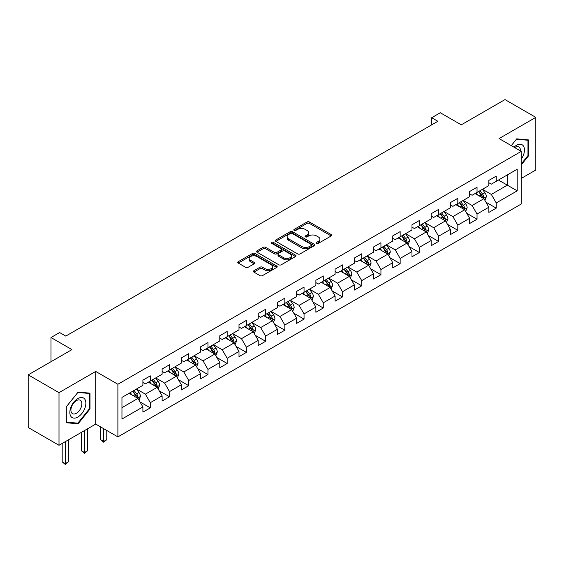 <?xml version="1.0" encoding="UTF-8"?>
<svg xmlns="http://www.w3.org/2000/svg" width="564" height="564" viewBox="0 0 564 564"><rect width="100%" height="100%" fill="white"/><g stroke="black" fill="none" stroke-linecap="round" stroke-linejoin="round"><path stroke-width="0.85" d="M316.658 243.366A1.198 0.691 0 0 0 318.35 243.366L331.195 235.949A1.713 0.987 0 0 0 331.695 235.251A1.713 0.987 0 0 0 331.195 234.553L309.432 221.983A1.713 0.987 0 0 0 307.013 221.983L294.161 229.4A1.198 0.691 0 0 0 293.809 229.893A1.198 0.691 0 0 0 294.161 230.38A1.198 0.691 0 0 0 295.853 230.38L297.517 229.421A5.471 3.158 0 0 1 305.258 229.421L307.07 230.464A5.471 3.158 0 0 1 308.677 232.699A5.471 3.158 0 0 1 307.07 234.934L305.406 235.893A1.198 0.691 0 0 0 305.061 236.386A1.198 0.691 0 0 0 305.406 236.873A1.198 0.691 0 0 0 307.098 236.873L308.762 235.914A5.471 3.158 0 0 1 316.503 235.914L318.315 236.958A5.471 3.158 0 0 1 319.922 239.192A5.471 3.158 0 0 1 318.315 241.427L316.658 242.386A1.198 0.691 0 0 0 316.305 242.88A1.198 0.691 0 0 0 316.658 243.366L316.658 242.386M253.92 270.72A1.713 0.987 0 0 0 253.419 271.418A1.713 0.987 0 0 0 253.92 272.116L260.025 275.641A1.713 0.987 0 0 0 262.443 275.641L276.72 267.399A1.713 0.987 0 0 0 277.22 266.702A1.713 0.987 0 0 0 276.72 266.004L254.949 253.44A1.713 0.987 0 0 0 252.531 253.44L238.262 261.675A1.713 0.987 0 0 0 237.761 262.373A1.713 0.987 0 0 0 238.262 263.071L245.636 267.336A1.713 0.987 0 0 0 248.054 267.336L254.16 263.804A1.713 0.987 0 0 0 254.667 263.106A1.713 0.987 0 0 0 254.16 262.408L250.508 260.3A4.575 2.644 0 0 1 249.168 258.432A4.575 2.644 0 0 1 251.988 255.993A4.575 2.644 0 0 1 256.972 256.564L271.305 264.833A4.575 2.644 0 0 1 272.645 266.702A4.575 2.644 0 0 1 269.818 269.148A4.575 2.644 0 0 1 264.833 268.57L262.443 267.195A1.713 0.987 0 0 0 260.025 267.195L253.92 270.72L253.92 272.116M521.263 178.407L535.8 170.011L535.8 117.375L504.999 99.588L461.26 124.841L440.315 112.751L431.693 117.728L437.854 121.288L65.776 336.102L59.615 332.541L50.993 337.526L50.993 361.707M59.001 392.65L59.001 445.285L95.718 424.093L95.718 371.45L59.001 392.65L28.2 374.87L71.938 349.617L50.993 337.526M95.718 371.45L117.89 384.26L521.263 151.371L521.263 204.013L117.89 436.896L117.89 384.26M535.8 117.375L499.084 138.568L521.263 151.371M297.637 253.927A1.713 0.987 0 0 0 300.055 253.927L314.324 245.685A1.713 0.987 0 0 0 314.825 244.987A1.713 0.987 0 0 0 314.324 244.29L292.561 231.726A1.713 0.987 0 0 0 290.143 231.726L275.874 239.961A1.713 0.987 0 0 0 275.366 240.659A1.713 0.987 0 0 0 275.874 241.357L297.637 253.927M272.179 243.627A1.198 0.691 0 0 1 273.392 243.796L273.392 242.372L295.522 255.147A1.713 0.987 0 0 1 296.022 255.844A1.713 0.987 0 0 1 295.522 256.542L281.253 264.784A1.713 0.987 0 0 1 278.835 264.784L257.064 252.214L263.169 248.717L263.169 247.293L257.064 250.818A1.713 0.987 0 0 0 256.564 251.516A1.713 0.987 0 0 0 257.064 252.214L257.064 250.818M263.169 248.717A1.713 0.987 0 0 1 265.588 248.717L265.588 247.293A1.713 0.987 0 0 0 263.169 247.293M265.588 247.293L274.421 252.39A1.713 0.987 0 0 0 276.839 252.39L280.886 250.049A1.713 0.987 0 0 0 281.387 249.351A1.713 0.987 0 0 0 280.886 248.653L271.7 243.352A1.198 0.691 0 0 1 271.347 242.858A1.198 0.691 0 0 1 272.088 242.224A1.198 0.691 0 0 1 273.392 242.372M59.001 445.285L28.2 427.505L28.2 374.87M140.006 401.935L150.292 407.871L150.292 402.682L162.122 395.85L162.122 401.046L169.517 396.774L169.517 391.585L181.34 384.754L181.34 389.95L188.736 385.677L188.736 380.488L200.565 373.657L200.565 378.853L207.954 374.581L207.954 369.392L219.784 362.56L219.784 367.756L227.172 363.484L227.172 358.295L239.002 351.464L239.002 356.659L246.397 352.394L246.397 347.198L258.22 340.367L258.22 345.563L265.616 341.298L265.616 336.102L277.439 329.27L277.439 334.466L284.834 330.201L284.834 325.005L296.664 318.174L296.664 323.369L304.052 319.104L304.052 313.908L315.882 307.077L315.882 312.273L323.271 308.007L323.271 302.812L335.101 295.987L335.101 301.176L342.496 296.911L342.496 291.715L354.319 284.89L354.319 290.079L361.714 285.814L361.714 280.618L373.537 273.794L373.537 278.983L380.933 274.717L380.933 269.522L392.763 262.697L392.763 267.886L400.151 263.621L400.151 258.425L411.981 251.6L411.981 256.789L419.369 252.524L419.369 247.328L431.199 240.504L431.199 245.692L438.595 241.427L438.595 236.231L450.417 229.407L450.417 234.596L457.813 230.331L457.813 225.135L469.643 218.31L469.643 223.499L477.031 219.234L477.031 214.038L488.861 207.214L488.861 212.402L496.249 208.137L496.249 202.941L517.195 190.851L517.195 169.228L507.339 174.918L507.339 185.161L517.195 190.851M150.292 407.871L142.903 412.143L142.903 406.947L121.958 419.038L121.958 397.416L142.903 385.325L142.903 380.129L150.292 375.864L150.292 381.06L162.122 374.228L162.122 369.032L169.517 364.767L169.517 369.963L181.34 363.131L181.34 357.936L188.736 353.67L188.736 358.866L200.565 352.035L200.565 346.839L207.954 342.574L207.954 347.769L219.784 340.938L219.784 335.749L227.172 331.477L227.172 336.673L239.002 329.841L239.002 324.652L246.397 320.38L246.397 325.576L258.22 318.745L258.22 313.556L265.616 309.283L265.616 314.479L277.439 307.648L277.439 302.459L284.834 298.187L284.834 303.383L296.664 296.551L296.664 291.362L304.052 287.09L304.052 292.286L315.882 285.454L315.882 280.266L323.271 275.993L323.271 281.189L335.101 274.358L335.101 269.169L342.496 264.897L342.496 270.093L354.319 263.261L354.319 258.072L361.714 253.8L361.714 258.996L373.537 252.164L373.537 246.976L380.933 242.703L380.933 247.899L392.763 241.068L392.763 235.879L400.151 231.607L400.151 236.802L411.981 229.971L411.981 224.782L419.369 220.51L419.369 225.706L431.199 218.874L431.199 213.685L438.595 209.42L438.595 214.609L450.417 207.778L450.417 202.589L457.813 198.324L457.813 203.512L469.643 196.688L469.643 191.492L477.031 187.227L477.031 192.416L488.861 185.591L488.861 180.395L496.249 176.13L496.249 181.319L517.195 169.228M148.325 382.195L157.194 387.313L145.364 394.144L136.495 389.026M142.903 382.477L145.364 383.901L150.292 381.06M145.364 394.144L150.292 402.682M157.194 387.313L162.122 395.85M167.543 371.098L176.412 376.216L164.589 383.048L155.713 377.929M162.122 371.38L164.589 372.804L169.517 369.963M164.589 383.048L169.517 391.585M176.412 376.216L181.34 384.754M186.762 360.001L195.637 365.127L183.808 371.951L174.939 366.833M181.34 360.283L183.808 361.707L188.736 358.866M183.808 371.951L188.736 380.488M195.637 365.127L200.565 373.657M205.98 348.904L214.856 354.03L203.026 360.854L194.157 355.736M200.565 349.186L203.026 350.611L207.954 347.769M203.026 360.854L207.954 369.392M214.856 354.03L219.784 362.56M225.205 337.808L234.074 342.933L222.244 349.758L213.375 344.639M219.784 338.09L222.244 339.514L227.172 336.673M222.244 349.758L227.172 358.295M234.074 342.933L239.002 351.464M244.423 326.711L253.292 331.836L241.462 338.661L232.594 333.543M239.002 327L241.462 328.417L246.397 325.576M241.462 338.661L246.397 347.198M253.292 331.836L258.22 340.367M263.642 315.614L272.511 320.74L260.688 327.564L251.812 322.446M258.22 315.903L260.688 317.32L265.616 314.479M260.688 327.564L265.616 336.102M272.511 320.74L277.439 329.27M282.86 304.518L291.736 309.643L279.906 316.467L271.037 311.349M277.439 304.807L279.906 306.224L284.834 303.383M279.906 316.467L284.834 325.005M291.736 309.643L296.664 318.174M302.085 293.421L310.954 298.546L299.124 305.371L290.256 300.252M296.664 293.71L299.124 295.127L304.052 292.286M299.124 305.371L304.052 313.908M310.954 298.546L315.882 307.077M321.304 282.324L330.173 287.45L318.343 294.274L309.474 289.156M315.882 282.613L318.343 284.03L323.271 281.189M318.343 294.274L323.271 302.812M330.173 287.45L335.101 295.987M340.522 271.228L349.391 276.353L337.568 283.177L328.692 278.059M335.101 271.517L337.568 272.934L342.496 270.093M337.568 283.177L342.496 291.715M349.391 276.353L354.319 284.89M359.74 260.131L368.609 265.256L356.786 272.081L347.91 266.962M354.319 260.42L356.786 261.844L361.714 258.996M356.786 272.081L361.714 280.618M368.609 265.256L373.537 273.794M378.959 249.034L387.835 254.16L376.005 260.984L367.136 255.866M373.537 249.323L376.005 250.747L380.933 247.899M376.005 260.984L380.933 269.522M387.835 254.16L392.763 262.697M398.184 237.938L407.053 243.063L395.223 249.894L386.354 244.769M392.763 238.227L395.223 239.651L400.151 236.802M395.223 249.894L400.151 258.425M407.053 243.063L411.981 251.6M417.402 226.841L426.271 231.966L414.441 238.798L405.572 233.672M411.981 227.13L414.441 228.554L419.369 225.706M414.441 238.798L419.369 247.328M426.271 231.966L431.199 240.504M436.621 215.751L445.489 220.869L433.667 227.701L424.791 222.576M431.199 216.033L433.667 217.457L438.595 214.609M433.667 227.701L438.595 236.231M445.489 220.869L450.417 229.407M455.839 204.654L464.715 209.773L452.885 216.604L444.016 211.479M450.417 204.936L452.885 206.361L457.813 203.512M452.885 216.604L457.813 225.135M464.715 209.773L469.643 218.31M475.057 193.558L483.933 198.676L472.103 205.507L463.234 200.382M469.643 193.84L472.103 195.264L477.031 192.416M472.103 205.507L477.031 214.038M483.933 198.676L488.861 207.214M498.47 180.043L507.339 185.161L491.322 194.411L482.453 189.285M488.861 182.743L491.322 184.167L496.249 181.319M491.322 194.411L496.249 202.941M95.718 424.093L117.89 436.896M431.693 117.728L431.693 124.841M121.958 407.659L137.976 398.41L129.107 393.291M137.976 398.41L142.903 406.947M485.964 202.201L496.249 208.137M466.745 213.291L477.031 219.234M447.527 224.387L457.813 230.331M428.302 235.484L438.595 241.427M409.083 246.581L419.369 252.524M389.865 257.678L400.151 263.621M370.647 268.774L380.933 274.717M351.428 279.871L361.714 285.814M332.203 290.968L342.496 296.911M312.985 302.064L323.271 308.007M293.766 313.161L304.052 319.104M274.548 324.258L284.834 330.201M255.33 335.354L265.616 341.298M236.104 346.451L246.397 352.394M216.886 357.548L227.172 363.484M197.668 368.644L207.954 374.581M178.45 379.741L188.736 385.677M159.224 390.838L169.517 396.774M521.263 164.899L528.595 155.777L528.595 139.928L516.702 138.864L511.28 145.611M66.207 422.732L78.1 423.797L89.986 409.006L89.986 393.15L78.1 392.093L66.207 406.884L66.207 422.732M527.974 155.424L528.595 155.777M89.373 408.653L89.986 409.006M76.838 423.07L78.1 423.797M317.13 243.535L318.315 242.851A5.471 3.158 0 0 0 319.922 240.617L319.922 239.192M308.677 232.699L308.677 234.123A5.471 3.158 0 0 1 307.07 236.358L305.885 237.042M331.174 235.963L309.432 223.407A1.713 0.987 0 0 0 307.013 223.407L294.641 230.549M314.303 245.7L292.561 233.151A1.713 0.987 0 0 0 290.143 233.151L275.895 241.371M311.307 245.481A1.198 0.691 0 0 0 311.652 244.987A1.198 0.691 0 0 0 311.307 244.501L292.194 233.468A1.198 0.691 0 0 0 290.502 233.468L288.747 234.483A5.471 3.158 0 0 0 287.147 236.718A5.471 3.158 0 0 0 288.747 238.953L301.81 246.489A5.471 3.158 0 0 0 309.551 246.489L311.307 245.481L311.307 246.905A1.198 0.691 0 0 0 311.652 246.412L311.652 244.987M287.147 236.718L287.147 238.142A5.471 3.158 0 0 0 288.747 240.377L288.747 238.953M311.307 246.905L309.551 247.913A5.471 3.158 0 0 1 301.81 247.913L288.747 240.377M265.588 248.717L274.421 253.814A1.713 0.987 0 0 0 276.839 253.814L280.886 251.473A1.713 0.987 0 0 0 281.387 250.776L281.387 249.351M273.392 243.796L295.501 256.557M283.579 257.678A4.575 2.644 0 0 0 288.564 258.256A4.575 2.644 0 0 0 291.391 255.809A4.575 2.644 0 0 0 290.051 253.948L285.003 251.029A1.713 0.987 0 0 0 282.585 251.029L278.531 253.37A1.713 0.987 0 0 0 278.031 254.068A1.713 0.987 0 0 0 278.531 254.766L283.579 257.678L283.579 259.102A4.575 2.644 0 0 0 288.564 259.673A4.575 2.644 0 0 0 291.391 257.233L291.391 255.809M278.031 254.068L278.031 255.492A1.713 0.987 0 0 0 278.531 256.19L278.531 254.766M283.579 259.102L278.531 256.19M272.645 266.702L272.645 268.126A4.575 2.644 0 0 1 269.818 270.565A4.575 2.644 0 0 1 264.833 269.994L262.443 268.619A1.713 0.987 0 0 0 260.025 268.619L253.941 272.13M249.168 258.432L249.168 259.856A4.575 2.644 0 0 0 250.508 261.724L250.508 260.3M254.16 262.408L254.16 263.804L250.508 261.724M276.691 267.414L254.949 254.865A1.713 0.987 0 0 0 252.531 254.865L238.283 263.085M484.906 200.361L486.372 196.667A4.618 2.665 -120 0 0 484.899 192.74L482.354 189.342M477.919 195.207L476.192 192.902M483.214 198.267L483.877 196.864A4.618 2.665 -120 0 0 482.558 194.094L480.013 190.695M478.857 191.365L481.677 195.13A2.355 1.361 60 0 1 482.107 195.842L483.877 196.864M478.533 191.548L481.078 194.947A4.618 2.665 60 0 1 482.396 197.717M521.263 159.196A11.322 6.535 120 0 0 523.392 155.192A11.322 6.535 120 0 0 522.687 145.167A11.322 6.535 120 0 0 514.008 147.183M527.213 139.802L527.974 140.246L527.974 155.601L521.263 163.955M511.301 145.625L516.455 139.216L527.974 140.246M520.473 150.919A7.755 4.477 120 0 0 518.873 147.021A7.755 4.477 120 0 0 514.699 147.585M77.853 417.05A11.322 6.535 120 0 0 85.862 403.175A11.322 6.535 120 0 0 77.853 398.558A11.322 6.535 120 0 0 69.844 412.425A11.322 6.535 120 0 0 77.853 417.05M76.394 413.292A7.755 4.477 120 0 0 81.456 406.461A7.755 4.477 120 0 0 80.271 400.243A7.755 4.477 120 0 0 76.394 400.63A7.755 4.477 120 0 0 71.325 407.462A7.755 4.477 120 0 0 72.516 413.673A7.755 4.477 120 0 0 76.394 413.292M66.333 406.771L77.853 392.445L89.373 393.475L89.373 408.829L77.853 423.162L66.333 422.133L66.305 406.757M88.604 393.03L89.373 393.475M465.688 211.458L467.147 207.763A4.618 2.665 -120 0 0 465.674 203.837L463.136 200.439M458.701 206.304L456.974 203.999M463.996 209.357L464.658 207.961A4.618 2.665 -120 0 0 463.333 205.183L460.795 201.792M459.639 202.462L462.459 206.227A2.355 1.361 60 0 1 462.882 206.939L464.658 207.961M459.315 202.645L461.86 206.043A4.618 2.665 60 0 1 463.178 208.814M446.462 222.554L447.929 218.86A4.618 2.665 -120 0 0 446.455 214.933L443.917 211.535M439.483 217.401L437.756 215.096M444.777 220.453L445.44 219.058A4.618 2.665 -120 0 0 444.115 216.28L441.577 212.889M440.413 213.559L443.241 217.323A2.355 1.361 60 0 1 443.664 218.035L445.44 219.058M440.096 213.742L442.634 217.14A4.618 2.665 60 0 1 443.96 219.911M427.244 233.651L428.71 229.957A4.618 2.665 -120 0 0 427.237 226.03L424.692 222.632M420.265 228.498L418.537 226.192M425.559 231.55L426.215 230.154A4.618 2.665 -120 0 0 424.896 227.377L422.351 223.986M421.195 224.655L424.015 228.42A2.355 1.361 60 0 1 424.445 229.132L426.215 230.154M420.878 224.839L423.416 228.23A4.618 2.665 60 0 1 424.741 231.007M408.026 244.748L409.492 241.054A4.618 2.665 -120 0 0 408.019 237.127L405.474 233.729M401.039 239.594L399.312 237.289M406.341 242.647L406.996 241.251A4.618 2.665 -120 0 0 405.678 238.473L403.133 235.082M401.977 235.752L404.797 239.517A2.355 1.361 60 0 1 405.227 240.229L406.996 241.251M401.653 235.935L404.198 239.326A4.618 2.665 60 0 1 405.523 242.104M388.808 255.844L390.274 252.15A4.618 2.665 -120 0 0 388.8 248.223L386.255 244.825M381.821 250.691L380.094 248.386M387.115 253.744L387.778 252.348A4.618 2.665 -120 0 0 386.46 249.57L383.915 246.179M382.759 246.849L385.579 250.613A2.355 1.361 60 0 1 386.009 251.325L387.778 252.348M382.434 247.032L384.979 250.423A4.618 2.665 60 0 1 386.298 253.201M369.589 266.941L371.049 263.247A4.618 2.665 -120 0 0 369.575 259.32L367.037 255.922M362.603 261.788L360.875 259.482M367.897 264.84L368.56 263.444A4.618 2.665 -120 0 0 367.234 260.667L364.696 257.276M363.54 257.945L366.36 261.71A2.355 1.361 60 0 1 366.783 262.422L368.56 263.444M363.216 258.129L365.761 261.52A4.618 2.665 60 0 1 367.079 264.297M350.364 278.038L351.83 274.344A4.618 2.665 -120 0 0 350.357 270.417L347.812 267.019M343.384 272.884L341.657 270.579M348.679 275.937L349.342 274.541A4.618 2.665 -120 0 0 348.016 271.763L345.471 268.372M344.315 269.035L347.142 272.807A2.355 1.361 60 0 1 347.565 273.519L349.342 274.541M343.998 269.225L346.536 272.616A4.618 2.665 60 0 1 347.861 275.394M331.146 289.135L332.612 285.44A4.618 2.665 -120 0 0 331.138 281.514L328.593 278.115M324.159 283.981L322.432 281.676M329.461 287.034L330.116 285.638A4.618 2.665 -120 0 0 328.798 282.86L326.253 279.469M325.097 280.132L327.917 283.903A2.355 1.361 60 0 1 328.347 284.616L330.116 285.638M324.779 280.322L327.317 283.713A4.618 2.665 60 0 1 328.643 286.491M311.927 300.231L313.394 296.537A4.618 2.665 -120 0 0 311.92 292.603L309.375 289.212M304.941 295.078L303.213 292.765M310.235 298.13L310.898 296.734A4.618 2.665 -120 0 0 309.58 293.957L307.035 290.566M305.878 291.228L308.698 295A2.355 1.361 60 0 1 309.128 295.712L310.898 296.734M305.554 291.419L308.099 294.81A4.618 2.665 60 0 1 309.417 297.588M292.709 311.328L294.175 307.634A4.618 2.665 -120 0 0 292.702 303.7L290.157 300.309M285.722 306.174L283.995 303.862M291.017 309.227L291.68 307.831A4.618 2.665 -120 0 0 290.354 305.053L287.816 301.662M286.66 302.325L289.48 306.097A2.355 1.361 60 0 1 289.903 306.809L291.68 307.831M286.336 302.515L288.881 305.907A4.618 2.665 60 0 1 290.199 308.684M273.484 322.425L274.95 318.731A4.618 2.665 -120 0 0 273.477 314.797L270.939 311.406M266.504 317.264L264.777 314.959M271.799 320.324L272.461 318.928A4.618 2.665 -120 0 0 271.136 316.15L268.598 312.759M267.442 313.422L270.262 317.194A2.355 1.361 60 0 1 270.685 317.906L272.461 318.928M267.117 313.612L269.662 317.003A4.618 2.665 60 0 1 270.981 319.781M254.265 333.521L255.732 329.827A4.618 2.665 -120 0 0 254.258 325.893L251.713 322.502M247.286 328.361L245.559 326.055M252.58 331.421L253.243 330.025A4.618 2.665 -120 0 0 251.918 327.247L249.373 323.856M248.216 324.519L251.036 328.283A2.355 1.361 60 0 1 251.466 329.002L253.243 330.025M247.899 324.709L250.437 328.1A4.618 2.665 60 0 1 251.763 330.878M235.047 344.618L236.513 340.924A4.618 2.665 -120 0 0 235.04 336.99L232.495 333.599M228.06 339.457L226.333 337.152M233.362 342.517L234.018 341.121A4.618 2.665 -120 0 0 232.699 338.344L230.154 334.953M228.998 335.615L231.818 339.38A2.355 1.361 60 0 1 232.248 340.099L234.018 341.121M228.674 335.806L231.219 339.197A4.618 2.665 60 0 1 232.544 341.974M215.829 355.715L217.295 352.021A4.618 2.665 -120 0 0 215.822 348.087L213.277 344.696M208.842 350.554L207.115 348.249M214.137 353.614L214.799 352.218A4.618 2.665 -120 0 0 213.481 349.44L210.936 346.049M209.78 346.712L212.6 350.477A2.355 1.361 60 0 1 213.03 351.196L214.799 352.218M209.456 346.902L212.001 350.293A4.618 2.665 60 0 1 213.319 353.071M196.61 366.811L198.07 363.117A4.618 2.665 -120 0 0 196.596 359.183L194.058 355.792M189.624 361.651L187.897 359.346M194.918 364.711L195.581 363.315A4.618 2.665 -120 0 0 194.256 360.537L191.718 357.139M190.561 357.809L193.381 361.573A2.355 1.361 60 0 1 193.804 362.292L195.581 363.315M190.237 357.999L192.782 361.39A4.618 2.665 60 0 1 194.101 364.168M177.385 377.908L178.851 374.214A4.618 2.665 -120 0 0 177.378 370.28L174.84 366.889M170.406 372.748L168.678 370.442M175.7 375.807L176.363 374.411A4.618 2.665 -120 0 0 175.037 371.634L172.499 368.236M171.336 368.905L174.163 372.67A2.355 1.361 60 0 1 174.586 373.389L176.363 374.411M171.019 369.096L173.557 372.487A4.618 2.665 60 0 1 174.882 375.264M103.698 428.703L103.698 441.436L106.779 439.659L106.779 430.48M106.779 439.659L103.698 442.218L100.618 439.659L100.618 426.92M100.618 439.659L103.698 441.436L103.698 442.218M158.167 389.005L159.633 385.311A4.618 2.665 -120 0 0 158.16 381.377L155.615 377.986M151.187 383.844L149.46 381.539M156.482 386.904L157.137 385.508A4.618 2.665 -120 0 0 155.819 382.73L153.274 379.332M152.118 380.002L154.938 383.767A2.355 1.361 60 0 1 155.368 384.486L157.137 385.508M151.801 380.185L154.339 383.583A4.618 2.665 60 0 1 155.664 386.361M84.48 430.579L84.48 452.532L87.561 450.756L87.561 428.802M87.561 450.756L84.48 453.315L81.399 450.756L81.399 432.355M81.399 450.756L84.48 452.532L84.48 453.315M138.948 400.102L140.415 396.407A4.618 2.665 -120 0 0 138.941 392.474L136.396 389.082M131.962 394.941L130.235 392.636M137.263 398.001L137.919 396.605A4.618 2.665 -120 0 0 136.601 393.827L134.056 390.429M132.9 391.099L135.72 394.863A2.355 1.361 60 0 1 136.15 395.583L137.919 396.605M132.575 391.282L135.12 394.68A4.618 2.665 60 0 1 136.446 397.458M65.262 441.675L65.262 463.629L68.343 461.846L68.343 439.899M68.343 461.846L65.262 464.412L62.181 461.846L62.181 443.452M62.181 461.846L65.262 463.629L65.262 464.412M318.315 242.851L318.315 241.427M305.406 236.873L305.406 235.893M307.07 236.358L307.07 234.934M294.161 230.38L294.161 229.4M307.013 223.407L307.013 221.983M309.432 223.407L309.432 221.983M331.195 235.949L331.195 234.553M275.874 241.357L275.874 239.961M290.143 233.151L290.143 231.726M292.561 233.151L292.561 231.726M314.324 245.685L314.324 244.29M301.81 247.913L301.81 246.489M309.551 247.913L309.551 246.489M274.421 253.814L274.421 252.39M276.839 253.814L276.839 252.39M280.886 251.473L280.886 250.049M295.522 256.542L295.522 255.147M260.025 268.619L260.025 267.195M262.443 268.619L262.443 267.195M264.833 269.994L264.833 268.57M238.262 263.071L238.262 261.675M252.531 254.865L252.531 253.44M254.949 254.865L254.949 253.44M276.72 267.399L276.72 266.004M483.475 198.415L486.337 196.758M482.558 194.094L484.899 192.74M479.273 195.983L481.078 194.947M464.257 209.512L467.119 207.855M463.333 205.183L465.674 203.837M460.055 207.08L461.86 206.043M445.038 220.609L447.901 218.952M444.115 216.28L446.455 214.933M440.829 218.176L442.634 217.14M425.813 231.705L428.682 230.049M424.896 227.377L427.237 226.03M421.611 229.273L423.416 228.23M406.595 242.802L409.464 241.145M405.678 238.473L408.019 237.127M402.393 240.37L404.198 239.326M387.376 253.899L390.239 252.242M386.46 249.57L388.8 248.223M383.175 251.466L384.979 250.423M368.158 264.995L371.02 263.339M367.234 260.667L369.575 259.32M363.949 262.563L365.761 261.52M348.94 276.085L351.802 274.435M348.016 271.763L350.357 270.417M344.731 273.66L346.536 272.616M329.714 287.182L332.584 285.532M328.798 282.86L331.138 281.514M325.513 284.757L327.317 283.713M310.496 298.278L313.358 296.629M309.58 293.957L311.92 292.603M306.294 295.853L308.099 294.81M291.278 309.375L294.14 307.725M290.354 305.053L292.702 303.7M287.076 306.95L288.881 305.907M272.059 320.472L274.922 318.822M271.136 316.15L273.477 314.797M267.851 318.047L269.662 317.003M252.841 331.569L255.703 329.919M251.918 327.247L254.258 325.893M248.632 329.143L250.437 328.1M233.616 342.665L236.485 341.016M232.699 338.344L235.04 336.99M229.414 340.24L231.219 339.197M214.398 353.762L217.26 352.112M213.481 349.44L215.822 348.087M210.196 351.337L212.001 350.293M195.179 364.859L198.042 363.209M194.256 360.537L196.596 359.183M190.977 362.433L192.782 361.39M175.961 375.955L178.823 374.306M175.037 371.634L177.378 370.28M171.752 373.53L173.557 372.487M156.736 387.052L159.605 385.402M155.819 382.73L158.16 381.377M152.534 384.627L154.339 383.583M137.517 398.149L140.387 396.499M136.601 393.827L138.941 392.474M133.315 395.724L135.12 394.68"/></g></svg>

